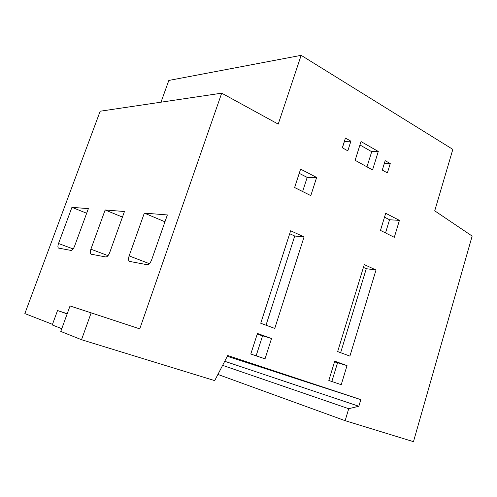 <?xml version="1.0" encoding="UTF-8"?>
<svg xmlns="http://www.w3.org/2000/svg" width="497" height="497" viewBox="0 0 497 497"><rect width="100%" height="100%" fill="white"/><g stroke="black" fill="none" stroke-linecap="round" stroke-linejoin="round"><path stroke-width="0.75" d="M160.997 102.183L168.825 80.446L301.151 55.335L452.835 149.373L434.726 210.827L472.15 236.075L413.467 441.665L345.129 420.679L217.91 374.44M52.483 324.342L24.85 313.576L100.17 111.222L221.699 93.169L139.75 328.871L91.156 312.861L81.52 339.718L60.777 331.431L70.04 305.959L91.156 312.861M222.625 365.351L348.72 408.714L345.129 420.679M224.737 361.282L358.84 406.242L348.72 408.714M227.328 356.281L360.816 399.631L358.84 406.242M81.52 339.718L214.704 380.621L227.719 355.523L360.816 399.631M61.777 328.685L52.26 324.963L57.534 310.538L67.151 313.899M67.225 313.694L57.534 310.538M74.519 246.313C73.413 249.003 72.251 250.382 71.04 250.438L58.609 248.109C57.702 247.618 57.671 246.083 58.522 243.505L71.935 207.324L88.354 208.634L74.519 246.313M109.725 252.501C108.532 255.427 107.222 256.912 105.805 256.961L91.162 254.209C90.081 253.656 89.994 251.985 90.889 249.19L105.14 209.976L124.449 211.517L109.725 252.501M151.635 259.863C150.336 263.068 148.845 264.684 147.162 264.715L129.655 261.428C128.363 260.795 128.189 258.956 129.127 255.905L144.329 213.107L167.359 214.946L151.635 259.863M301.151 55.335L278.221 124.12L221.699 93.169M300.604 169.135L316.639 177.454L310.799 195.613L294.615 187.531L300.604 169.135M274.766 328.418L260.739 323.249L290.652 230.763L304.065 236.926L274.766 328.418M257.44 333.462L271.536 338.519L265.025 358.84L250.792 354.013L257.44 333.462M385.697 213.256L399.414 220.37L394.307 237.324L380.472 230.415L385.697 213.256M349.907 356.107L337.656 351.59L364.276 264.603L376.018 270.001L349.907 356.107M334.723 361.182L347.024 365.599L341.234 384.69L328.821 380.478L334.723 361.182M378.292 151.467L372.557 169.949L355.125 160.307L361.021 141.558L378.292 151.467L371.713 151.691L366.979 166.868M350.894 141.173L347.832 150.846L342.34 147.783L345.434 138.067L350.894 141.173L344.409 141.496L342.396 147.814M387.374 172.919L382.28 170.073L385.181 160.674L390.251 163.556L387.374 172.919M299.237 173.329L307.189 177.417L316.639 177.454M302.623 191.525L307.189 177.417M266.007 325.187L294.74 236.019L289.695 233.714M294.74 236.019L304.065 236.926M257.21 334.17L271.536 338.519M256.135 355.821L262.497 336.065M384.504 217.17L389.536 219.761L399.414 220.37M385.535 232.944L389.536 219.761M376.018 270.001L366.283 268.697L363.425 267.386M340.638 352.69L366.283 268.697M334.518 361.853L347.024 365.599M331.841 381.503L337.513 362.922M359.946 144.981L371.713 151.691M390.251 163.556L384.262 163.656M71.935 207.324L86.658 213.256M105.14 209.976L122.448 217.09M144.329 213.107L164.961 221.792M58.522 243.505L73.152 248.947M90.889 249.19L108.004 255.644M129.127 255.905L149.38 263.665"/></g></svg>
